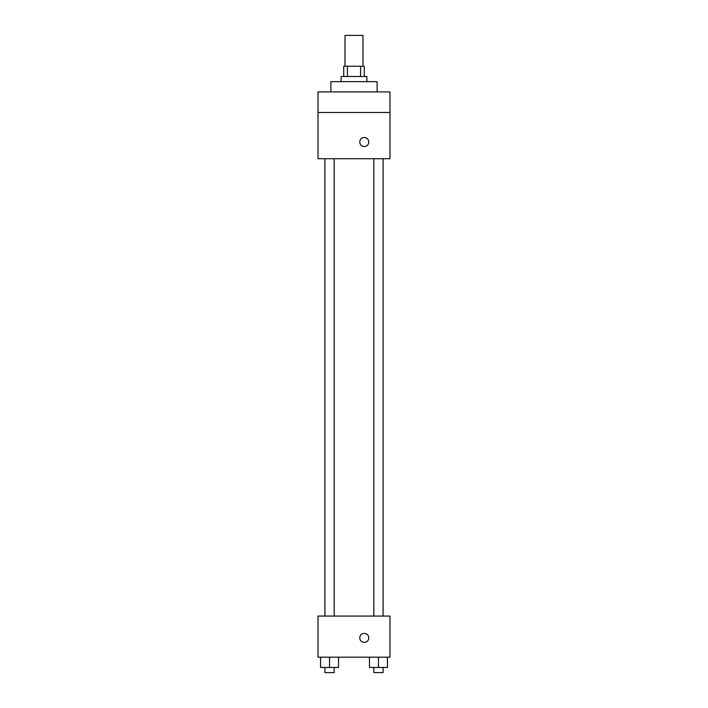 <?xml version="1.0" encoding="UTF-8"?>
<svg xmlns="http://www.w3.org/2000/svg" width="708" height="708" viewBox="0 0 708 708"><rect width="100%" height="100%" fill="white"/><g stroke="black" fill="none" stroke-linecap="round" stroke-linejoin="round"><path stroke-width="1.06" d="M362.992 66.233L362.992 35.4L345.008 35.4L345.008 66.233M347.407 76.508L347.407 66.233L343.725 66.233L343.725 76.508M347.407 66.233L364.275 66.233L364.275 76.508M360.593 76.508L360.593 66.233M341.15 81.65L341.15 76.508L366.85 76.508L366.85 81.65M377.125 91.925L377.125 81.65L330.875 81.65L330.875 91.925M318.025 91.925L389.975 91.925L389.975 112.483L318.025 112.483L318.025 91.925M389.975 112.483L389.975 158.725L318.025 158.725L318.025 112.483M364.275 146.521A4.496 4.496 0 0 1 360.381 139.777A4.496 4.496 0 0 1 368.169 139.777A4.496 4.496 0 0 1 364.275 146.521M318.025 616.075L389.975 616.075L389.975 657.183L318.025 657.183L318.025 616.075M364.275 642.413A4.496 4.496 0 0 1 360.381 635.669A4.496 4.496 0 0 1 368.169 635.669A4.496 4.496 0 0 1 364.275 642.413M369.47 657.183L369.47 667.458L387.453 667.458L387.453 657.183L387.453 667.458M378.461 667.458L378.461 657.183M383.081 667.458L383.081 672.6L373.833 672.6L373.833 667.458M320.547 657.183L320.547 667.458L338.53 667.458L338.53 657.183L338.53 667.458M329.539 667.458L329.539 657.183M334.167 667.458L334.167 672.6L324.919 672.6L324.919 667.458M373.833 158.725L373.833 616.075M383.081 158.725L383.081 616.075M334.167 616.075L334.167 158.725M324.919 616.075L324.919 158.725"/></g></svg>
